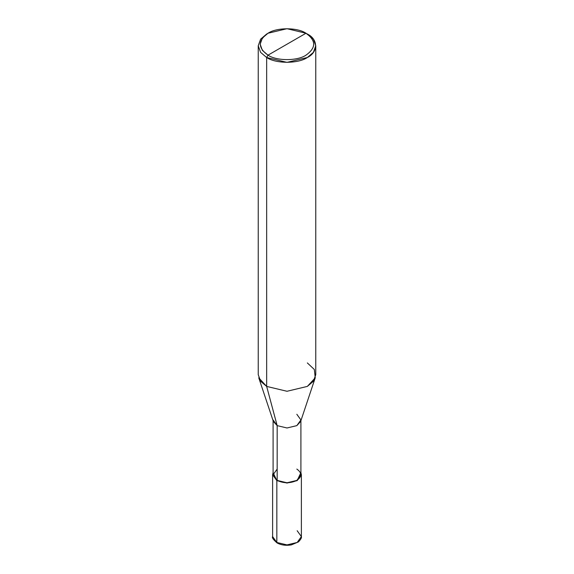 <?xml version="1.0" encoding="UTF-8"?>
<svg xmlns="http://www.w3.org/2000/svg" width="574" height="574" viewBox="0 0 574 574"><rect width="100%" height="100%" fill="white"/><g stroke="black" fill="none" stroke-linecap="round" stroke-linejoin="round"><path stroke-width="0.86" d="M276.833 542.466L287 544.898L297.167 542.466L301.379 536.59L297.167 542.466L287 544.898L276.833 542.466L272.621 536.59L276.833 542.466L276.833 480.617L273.095 472.624L272.621 474.748L276.833 480.617L287 483.05L297.167 480.617L301.379 474.748L300.905 472.624L297.167 480.617L287 483.05L276.833 480.617L276.833 542.466L277.507 542.853M272.621 474.748L272.621 536.59C271.767 537.494 273.238 539.596 277.027 542.904C281.124 545.113 285.881 545.781 291.291 544.913L298.444 541.906C300.855 539.352 301.831 537.58 301.379 536.59L297.167 530.72M273.095 419.953L277.17 425.628L273.353 421.474L258.759 377.814L266.659 386.41L266.659 57.508L260.603 52.363L258.235 45.762L260.603 39.168L266.659 34.024L260.603 39.168L258.235 45.762L260.603 52.363L266.659 57.508L287 62.372L307.341 57.508L313.397 52.363L315.765 45.762L313.397 39.168L305.985 33.242C316.224 40.546 316.224 47.85 305.985 55.161C297.44 61.074 276.56 61.074 268.015 55.161L305.985 33.242L287 28.7L268.015 33.242L262.361 38.042L260.158 44.198L262.361 50.354L268.015 55.161L266.659 57.508L266.659 386.41L277.17 425.628L277.17 480.424L273.095 474.748L273.095 420.72M277.17 469.073L273.095 474.748L277.17 480.424C283.721 483.487 290.279 483.487 296.83 480.424C302.132 476.642 302.132 472.854 296.83 469.073M300.905 420.72L300.905 474.748L296.83 480.424L287 482.777L277.17 480.424L277.17 425.628L266.659 386.41L260.603 381.265L258.235 374.671L258.235 45.762M268.015 55.161C257.776 47.85 257.776 40.546 268.015 33.242C276.56 27.33 297.44 27.33 305.985 33.242L268.015 55.161C276.56 61.074 297.44 61.074 305.985 55.161C316.224 47.85 316.224 40.546 305.985 33.242L307.341 34.024C318.312 39.305 318.312 52.22 307.341 57.508C298.186 63.843 275.814 63.843 266.659 57.508L268.015 55.161M315.765 45.762L315.765 374.671L313.397 381.265L307.341 386.41L287 391.274L266.659 386.41L287 391.274L307.341 386.41L315.241 377.814L300.647 421.474L296.83 425.628L287 427.982L277.17 425.628L287 427.982L296.83 425.628L300.905 419.953L296.83 414.277M315.241 377.814L314.337 369.505L307.341 362.926M301.379 536.59L301.379 474.748M266.659 34.024L268.015 33.242M307.341 34.024L305.985 33.242"/></g></svg>
